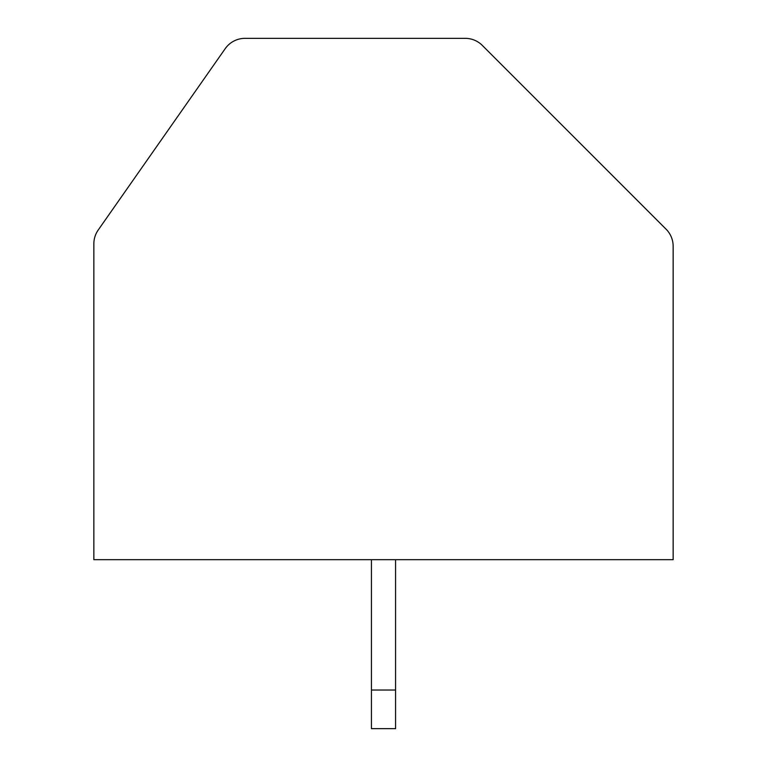 <?xml version="1.0" encoding="UTF-8"?>
<svg xmlns="http://www.w3.org/2000/svg" width="767" height="767" viewBox="0 0 767 767"><rect width="100%" height="100%" fill="white"/><g stroke="black" fill="none" stroke-linecap="round" stroke-linejoin="round"><path stroke-width="1.15" d="M482.318 45.416A24.141 24.141 0 0 0 465.243 38.35L244.989 38.35A24.141 24.141 0 0 0 225.22 48.647L98.214 230.014A24.141 24.141 0 0 0 93.852 243.858L93.852 559.689L673.148 559.689L673.148 246.245A24.141 24.141 0 0 0 666.072 229.18L482.318 45.416M371.429 559.689L371.429 728.65L395.571 728.65L395.571 559.689M371.429 690.032L395.571 690.032"/></g></svg>
